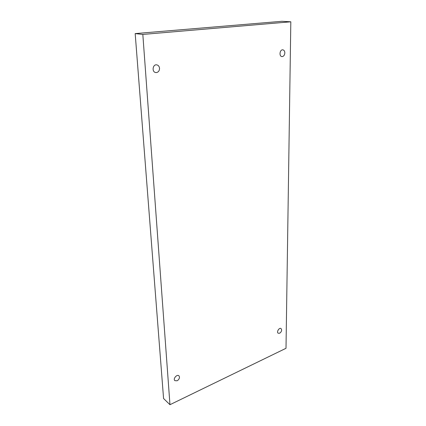 <?xml version="1.0" encoding="UTF-8"?>
<svg xmlns="http://www.w3.org/2000/svg" width="426" height="426" viewBox="0 0 426 426"><rect width="100%" height="100%" fill="white"/><g stroke="black" fill="none" stroke-linecap="round" stroke-linejoin="round"><path stroke-width="0.64" d="M169.963 404.7L142.827 34.431L290.82 21.801L286.006 348.298L169.963 404.7L163.573 398.523L135.18 33.595L142.827 34.431M282.363 56.589L281.932 56.589C278.844 56.392 279.77 49.336 282.827 49.837C284.089 50.114 284.76 51.141 284.834 52.92C284.664 54.975 283.844 56.195 282.363 56.589M279.61 333.217L278.205 333.223C276.261 332.142 279.238 327.237 281.048 328.531L281.671 329.942C281.533 331.412 280.846 332.504 279.61 333.217M177.083 380.78L174.862 380.658C172.722 378.938 176.987 373.884 178.936 375.817L179.49 377.058C179.437 378.661 178.632 379.907 177.083 380.78M156.544 72.569L155.666 72.537C151.549 71.93 152.764 63.953 156.843 64.874C158.413 65.284 159.308 66.429 159.532 68.32C159.489 70.673 158.493 72.085 156.544 72.569M135.18 33.595L281.943 21.3L290.82 21.801"/></g></svg>
